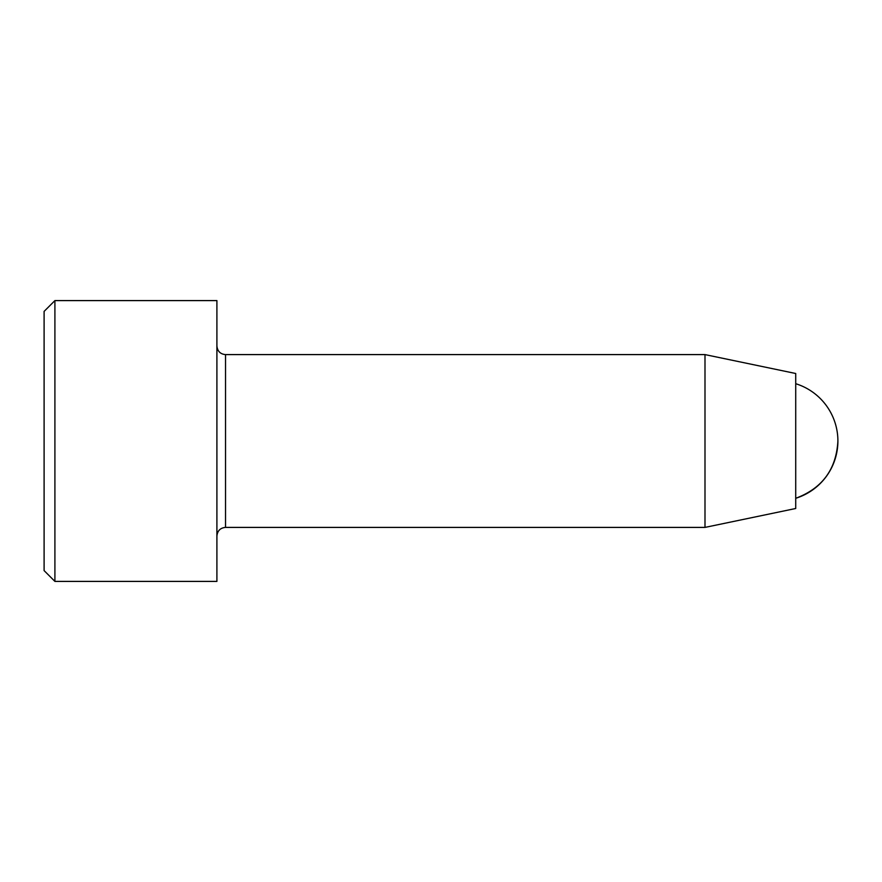 <?xml version="1.0" encoding="UTF-8"?>
<svg xmlns="http://www.w3.org/2000/svg" width="882" height="882" viewBox="0 0 882 882"><rect width="100%" height="100%" fill="white"/><g stroke="black" fill="none" stroke-linecap="round" stroke-linejoin="round"><path stroke-width="1.32" d="M44.1 570.599L44.1 311.401L54.904 300.597L54.904 581.403L44.1 570.599M54.904 581.403L216.906 581.403L216.906 300.597L54.904 300.597M837.9 441A59.998 59.998 0 0 1 795.718 498.297C822.267 488.385 836.323 469.29 837.9 441A59.998 59.998 0 0 0 795.718 383.703M225.538 354.597L704.994 354.597L704.994 527.403L225.538 527.403L225.538 354.597C220.346 354.134 217.457 351.257 216.906 345.965M704.994 354.597L795.718 373.505L795.718 508.495L704.994 527.403M225.538 527.403C220.346 527.866 217.457 530.744 216.906 536.035"/></g></svg>

